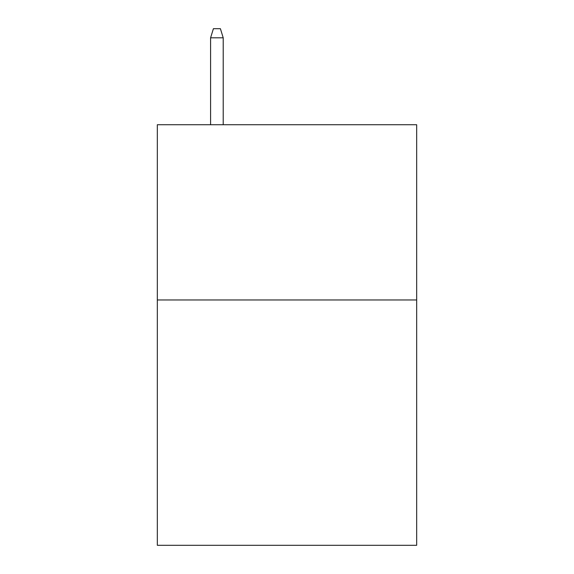 <?xml version="1.0" encoding="UTF-8"?>
<svg xmlns="http://www.w3.org/2000/svg" width="574" height="574" viewBox="0 0 574 574"><rect width="100%" height="100%" fill="white"/><g stroke="black" fill="none" stroke-linecap="round" stroke-linejoin="round"><path stroke-width="0.86" d="M416.674 299.965L416.674 545.3L157.326 545.3L157.326 124.73L416.674 124.73L416.674 299.965L157.326 299.965M223.214 124.73L223.214 37.812L210.593 37.812L210.593 124.73M210.593 37.812L213.399 28.7L220.409 28.7L223.214 37.812"/></g></svg>
